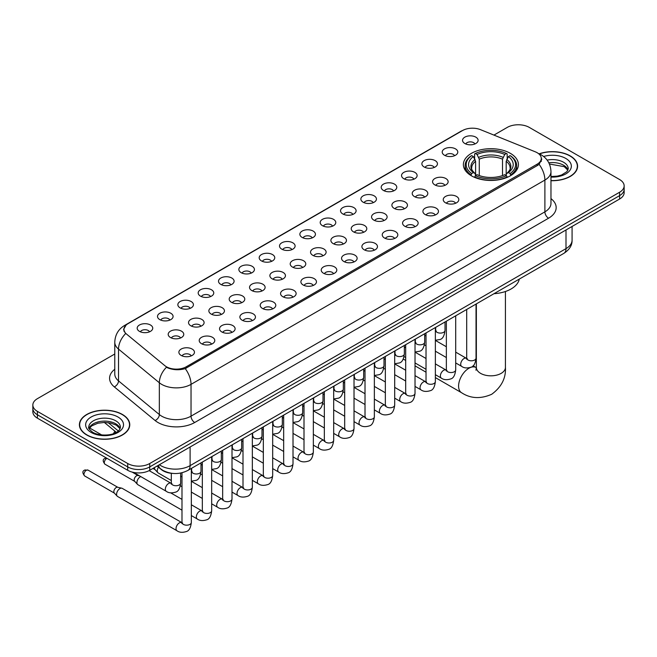 <?xml version="1.0" encoding="UTF-8"?>
<svg xmlns="http://www.w3.org/2000/svg" width="657" height="657" viewBox="0 0 657 657"><rect width="100%" height="100%" fill="white"/><g stroke="black" fill="none" stroke-linecap="round" stroke-linejoin="round"><path stroke-width="0.99" d="M510.349 153.336A27.512 15.883 0 0 0 480.366 149.895A27.512 15.883 0 0 0 463.382 164.57A27.512 15.883 0 0 0 471.439 175.805A27.512 15.883 0 0 0 501.422 179.246A27.512 15.883 0 0 0 518.406 164.57A27.512 15.883 0 0 0 510.349 153.336M444.493 155.249A7.785 4.492 180 0 1 442.949 153.976A7.785 4.492 180 0 1 445.528 148.383A7.785 4.492 180 0 1 455.506 148.884A7.785 4.492 180 0 1 457.05 153.976A7.785 4.492 180 0 1 444.493 155.249M454.562 155.709A4.673 2.694 0 0 0 453.305 154.395A4.673 2.694 0 0 0 448.698 153.713A4.673 2.694 0 0 0 445.446 155.709M424.159 166.985A7.785 4.492 180 0 1 422.615 165.712A7.785 4.492 180 0 1 425.194 160.127A7.785 4.492 180 0 1 435.172 160.628A7.785 4.492 180 0 1 436.716 165.712A7.785 4.492 180 0 1 424.159 166.985M434.22 167.453A4.673 2.694 0 0 0 432.971 166.139A4.673 2.694 0 0 0 428.364 165.457A4.673 2.694 0 0 0 425.104 167.453M403.825 178.729A7.785 4.492 180 0 1 402.281 177.456A7.785 4.492 180 0 1 404.86 171.871A7.785 4.492 180 0 1 414.838 172.372A7.785 4.492 180 0 1 416.382 177.456A7.785 4.492 180 0 1 403.825 178.729M413.885 179.197A4.673 2.694 0 0 0 412.637 177.883A4.673 2.694 0 0 0 408.03 177.193A4.673 2.694 0 0 0 404.769 179.197M383.491 190.464A7.785 4.492 180 0 1 381.939 189.2A7.785 4.492 180 0 1 384.517 183.607A7.785 4.492 180 0 1 394.496 184.108A7.785 4.492 180 0 1 396.048 189.2A7.785 4.492 180 0 1 383.491 190.464M393.551 190.932A4.673 2.694 0 0 0 392.295 189.618A4.673 2.694 0 0 0 387.696 188.937A4.673 2.694 0 0 0 384.435 190.932M363.149 202.208A7.785 4.492 180 0 1 361.605 200.935A7.785 4.492 180 0 1 364.183 195.351A7.785 4.492 180 0 1 374.162 195.852A7.785 4.492 180 0 1 375.705 200.935A7.785 4.492 180 0 1 363.149 202.208M373.217 202.676A4.673 2.694 0 0 0 371.961 201.362A4.673 2.694 0 0 0 367.362 200.681A4.673 2.694 0 0 0 364.101 202.676M342.814 213.952A7.785 4.492 180 0 1 341.27 212.679A7.785 4.492 180 0 1 343.849 207.095A7.785 4.492 180 0 1 353.827 207.596A7.785 4.492 180 0 1 355.371 212.679A7.785 4.492 180 0 1 342.814 213.952M352.883 214.42A4.673 2.694 0 0 0 351.626 213.106A4.673 2.694 0 0 0 347.019 212.416A4.673 2.694 0 0 0 343.767 214.42M322.48 225.688A7.785 4.492 180 0 1 320.936 224.423A7.785 4.492 180 0 1 323.515 218.83A7.785 4.492 180 0 1 333.493 219.331A7.785 4.492 180 0 1 335.037 224.423A7.785 4.492 180 0 1 322.48 225.688M332.541 226.156A4.673 2.694 0 0 0 331.292 224.842A4.673 2.694 0 0 0 326.685 224.16A4.673 2.694 0 0 0 323.425 226.156M302.146 237.432A7.785 4.492 180 0 1 300.602 236.159A7.785 4.492 180 0 1 303.181 230.574A7.785 4.492 180 0 1 313.159 231.075A7.785 4.492 180 0 1 314.703 236.159A7.785 4.492 180 0 1 302.146 237.432M312.206 237.9A4.673 2.694 0 0 0 310.95 236.586A4.673 2.694 0 0 0 306.351 235.904A4.673 2.694 0 0 0 303.091 237.9M281.812 249.175A7.785 4.492 180 0 1 280.26 247.903A7.785 4.492 180 0 1 282.839 242.31A7.785 4.492 180 0 1 292.817 242.811A7.785 4.492 180 0 1 294.369 247.903A7.785 4.492 180 0 1 281.812 249.175M291.872 249.635A4.673 2.694 0 0 0 290.616 248.321A4.673 2.694 0 0 0 286.017 247.64A4.673 2.694 0 0 0 282.756 249.635M261.47 260.911A7.785 4.492 180 0 1 259.926 259.638A7.785 4.492 180 0 1 262.504 254.054A7.785 4.492 180 0 1 272.483 254.555A7.785 4.492 180 0 1 274.026 259.638A7.785 4.492 180 0 1 261.47 260.911M271.538 261.379A4.673 2.694 0 0 0 270.282 260.065A4.673 2.694 0 0 0 265.683 259.384A4.673 2.694 0 0 0 262.422 261.379M241.135 272.655A7.785 4.492 180 0 1 239.591 271.382A7.785 4.492 180 0 1 242.17 265.798A7.785 4.492 180 0 1 252.148 266.299A7.785 4.492 180 0 1 253.692 271.382A7.785 4.492 180 0 1 241.135 272.655M251.204 273.123A4.673 2.694 0 0 0 249.947 271.809A4.673 2.694 0 0 0 245.34 271.119A4.673 2.694 0 0 0 242.088 273.123M220.801 284.391A7.785 4.492 180 0 1 219.257 283.126A7.785 4.492 180 0 1 221.836 277.533A7.785 4.492 180 0 1 231.814 278.034A7.785 4.492 180 0 1 233.358 283.126A7.785 4.492 180 0 1 220.801 284.391M230.862 284.859A4.673 2.694 0 0 0 229.613 283.545A4.673 2.694 0 0 0 225.006 282.863A4.673 2.694 0 0 0 221.746 284.859M200.467 296.135A7.785 4.492 180 0 1 198.923 294.862A7.785 4.492 180 0 1 201.502 289.277A7.785 4.492 180 0 1 211.48 289.778A7.785 4.492 180 0 1 213.024 294.862A7.785 4.492 180 0 1 200.467 296.135M210.527 296.603A4.673 2.694 0 0 0 209.271 295.289A4.673 2.694 0 0 0 204.672 294.607A4.673 2.694 0 0 0 201.412 296.603M180.133 307.878A7.785 4.492 180 0 1 178.581 306.605A7.785 4.492 180 0 1 181.16 301.021A7.785 4.492 180 0 1 191.138 301.522A7.785 4.492 180 0 1 192.69 306.605A7.785 4.492 180 0 1 180.133 307.878M190.193 308.347A4.673 2.694 0 0 0 188.937 307.033A4.673 2.694 0 0 0 184.338 306.343A4.673 2.694 0 0 0 181.077 308.347M159.791 319.614A7.785 4.492 180 0 1 158.247 318.349A7.785 4.492 180 0 1 160.825 312.757A7.785 4.492 180 0 1 170.804 313.258A7.785 4.492 180 0 1 172.348 318.349A7.785 4.492 180 0 1 159.791 319.614M169.859 320.082A4.673 2.694 0 0 0 168.603 318.768A4.673 2.694 0 0 0 164.004 318.087A4.673 2.694 0 0 0 160.743 320.082M139.456 331.358A7.785 4.492 180 0 1 137.913 330.085A7.785 4.492 180 0 1 140.491 324.501A7.785 4.492 180 0 1 150.469 325.001A7.785 4.492 180 0 1 152.013 330.085A7.785 4.492 180 0 1 139.456 331.358M149.525 331.826A4.673 2.694 0 0 0 148.268 330.512A4.673 2.694 0 0 0 143.661 329.83A4.673 2.694 0 0 0 140.409 331.826M464.828 143.505A7.785 4.492 180 0 1 463.284 142.232A7.785 4.492 180 0 1 465.862 136.648A7.785 4.492 180 0 1 475.84 137.149A7.785 4.492 180 0 1 477.384 142.232A7.785 4.492 180 0 1 464.828 143.505M474.896 143.973A4.673 2.694 0 0 0 473.64 142.659A4.673 2.694 0 0 0 469.041 141.978A4.673 2.694 0 0 0 465.78 143.973M434.844 184.896A7.785 4.492 180 0 1 433.3 183.623A7.785 4.492 180 0 1 435.878 178.039A7.785 4.492 180 0 1 445.857 178.54A7.785 4.492 180 0 1 447.401 183.623A7.785 4.492 180 0 1 434.844 184.896M444.904 185.364A4.673 2.694 0 0 0 443.647 184.05A4.673 2.694 0 0 0 439.048 183.36A4.673 2.694 0 0 0 435.788 185.364M414.501 196.632A7.785 4.492 180 0 1 412.957 195.367A7.785 4.492 180 0 1 415.536 189.774A7.785 4.492 180 0 1 425.514 190.275A7.785 4.492 180 0 1 427.066 195.367A7.785 4.492 180 0 1 414.501 196.632M424.57 197.1A4.673 2.694 0 0 0 423.313 195.786A4.673 2.694 0 0 0 418.714 195.104A4.673 2.694 0 0 0 415.454 197.1M394.167 208.376A7.785 4.492 180 0 1 392.623 207.103A7.785 4.492 180 0 1 395.202 201.518A7.785 4.492 180 0 1 405.18 202.019A7.785 4.492 180 0 1 406.724 207.103A7.785 4.492 180 0 1 394.167 208.376M404.236 208.844A4.673 2.694 0 0 0 402.979 207.53A4.673 2.694 0 0 0 398.38 206.848A4.673 2.694 0 0 0 395.12 208.844M373.833 220.12A7.785 4.492 180 0 1 372.289 218.847A7.785 4.492 180 0 1 374.868 213.254A7.785 4.492 180 0 1 384.846 213.763A7.785 4.492 180 0 1 386.39 218.847A7.785 4.492 180 0 1 373.833 220.12M383.893 220.58A4.673 2.694 0 0 0 382.645 219.266A4.673 2.694 0 0 0 378.038 218.584A4.673 2.694 0 0 0 374.786 220.58M353.499 231.855A7.785 4.492 180 0 1 351.955 230.582A7.785 4.492 180 0 1 354.534 224.998A7.785 4.492 180 0 1 364.512 225.499A7.785 4.492 180 0 1 366.056 230.582A7.785 4.492 180 0 1 353.499 231.855M363.559 232.323A4.673 2.694 0 0 0 362.311 231.009A4.673 2.694 0 0 0 357.704 230.328A4.673 2.694 0 0 0 354.443 232.323M333.165 243.599A7.785 4.492 180 0 1 331.621 242.326A7.785 4.492 180 0 1 334.199 236.742A7.785 4.492 180 0 1 344.178 237.243A7.785 4.492 180 0 1 345.722 242.326A7.785 4.492 180 0 1 333.165 243.599M343.225 244.067A4.673 2.694 0 0 0 341.969 242.753A4.673 2.694 0 0 0 337.37 242.063A4.673 2.694 0 0 0 334.109 244.067M312.822 255.343A7.785 4.492 180 0 1 311.278 254.07A7.785 4.492 180 0 1 313.857 248.477A7.785 4.492 180 0 1 323.835 248.978A7.785 4.492 180 0 1 325.379 254.07A7.785 4.492 180 0 1 312.822 255.343M322.891 255.803A4.673 2.694 0 0 0 321.634 254.489A4.673 2.694 0 0 0 317.035 253.807A4.673 2.694 0 0 0 313.775 255.803M292.488 267.079A7.785 4.492 180 0 1 290.944 265.806A7.785 4.492 180 0 1 293.523 260.221A7.785 4.492 180 0 1 303.501 260.722A7.785 4.492 180 0 1 305.045 265.806A7.785 4.492 180 0 1 292.488 267.079M302.557 267.547A4.673 2.694 0 0 0 301.3 266.233A4.673 2.694 0 0 0 296.693 265.551A4.673 2.694 0 0 0 293.441 267.547M272.154 278.823A7.785 4.492 180 0 1 270.61 277.55A7.785 4.492 180 0 1 273.189 271.965A7.785 4.492 180 0 1 283.167 272.466A7.785 4.492 180 0 1 284.711 277.55A7.785 4.492 180 0 1 272.154 278.823M282.214 279.291A4.673 2.694 0 0 0 280.966 277.977A4.673 2.694 0 0 0 276.359 277.287A4.673 2.694 0 0 0 273.107 279.291M251.82 290.558A7.785 4.492 180 0 1 250.276 289.294A7.785 4.492 180 0 1 252.855 283.701A7.785 4.492 180 0 1 262.833 284.202A7.785 4.492 180 0 1 264.377 289.294A7.785 4.492 180 0 1 251.82 290.558M261.88 291.026A4.673 2.694 0 0 0 260.632 289.712A4.673 2.694 0 0 0 256.025 289.031A4.673 2.694 0 0 0 252.764 291.026M231.486 302.302A7.785 4.492 180 0 1 229.934 301.029A7.785 4.492 180 0 1 232.521 295.445A7.785 4.492 180 0 1 242.499 295.946A7.785 4.492 180 0 1 244.043 301.029A7.785 4.492 180 0 1 231.486 302.302M241.546 302.77A4.673 2.694 0 0 0 240.29 301.456A4.673 2.694 0 0 0 235.691 300.775A4.673 2.694 0 0 0 232.43 302.77M211.143 314.046A7.785 4.492 180 0 1 209.599 312.773A7.785 4.492 180 0 1 212.178 307.18A7.785 4.492 180 0 1 222.156 307.69A7.785 4.492 180 0 1 223.7 312.773A7.785 4.492 180 0 1 211.143 314.046M221.212 314.506A4.673 2.694 0 0 0 219.955 313.192A4.673 2.694 0 0 0 215.356 312.51A4.673 2.694 0 0 0 212.096 314.506M190.809 325.782A7.785 4.492 180 0 1 189.265 324.509A7.785 4.492 180 0 1 191.844 318.924A7.785 4.492 180 0 1 201.822 319.425A7.785 4.492 180 0 1 203.366 324.509A7.785 4.492 180 0 1 190.809 325.782M200.878 326.25A4.673 2.694 0 0 0 199.621 324.936A4.673 2.694 0 0 0 195.014 324.254A4.673 2.694 0 0 0 191.762 326.25M170.475 337.526A7.785 4.492 180 0 1 168.931 336.253A7.785 4.492 180 0 1 171.51 330.668A7.785 4.492 180 0 1 181.488 331.169A7.785 4.492 180 0 1 183.032 336.253A7.785 4.492 180 0 1 170.475 337.526M180.535 337.994A4.673 2.694 0 0 0 179.287 336.68A4.673 2.694 0 0 0 174.68 335.99A4.673 2.694 0 0 0 171.428 337.994M445.52 202.799A7.785 4.492 180 0 1 443.976 201.535A7.785 4.492 180 0 1 446.555 195.942A7.785 4.492 180 0 1 456.533 196.443A7.785 4.492 180 0 1 458.077 201.535A7.785 4.492 180 0 1 445.52 202.799M455.588 203.268A4.673 2.694 0 0 0 454.332 201.954A4.673 2.694 0 0 0 449.733 201.272A4.673 2.694 0 0 0 446.473 203.268M425.186 214.543A7.785 4.492 180 0 1 423.642 213.27A7.785 4.492 180 0 1 426.221 207.686A7.785 4.492 180 0 1 436.199 208.187A7.785 4.492 180 0 1 437.743 213.27A7.785 4.492 180 0 1 425.186 214.543M435.254 215.011A4.673 2.694 0 0 0 433.998 213.697A4.673 2.694 0 0 0 429.391 213.016A4.673 2.694 0 0 0 426.138 215.011M404.852 226.287A7.785 4.492 180 0 1 403.308 225.014A7.785 4.492 180 0 1 405.886 219.422A7.785 4.492 180 0 1 415.865 219.923A7.785 4.492 180 0 1 417.409 225.014A7.785 4.492 180 0 1 404.852 226.287M414.912 226.747A4.673 2.694 0 0 0 413.664 225.433A4.673 2.694 0 0 0 409.056 224.751A4.673 2.694 0 0 0 405.796 226.747M384.517 238.023A7.785 4.492 180 0 1 382.974 236.75A7.785 4.492 180 0 1 385.552 231.165A7.785 4.492 180 0 1 395.53 231.666A7.785 4.492 180 0 1 397.074 236.75A7.785 4.492 180 0 1 384.517 238.023M394.578 238.491A4.673 2.694 0 0 0 393.321 237.177A4.673 2.694 0 0 0 388.722 236.495A4.673 2.694 0 0 0 385.462 238.491M364.183 249.767A7.785 4.492 180 0 1 362.631 248.494A7.785 4.492 180 0 1 365.21 242.909A7.785 4.492 180 0 1 375.188 243.41A7.785 4.492 180 0 1 376.74 248.494A7.785 4.492 180 0 1 364.183 249.767M374.244 250.235A4.673 2.694 0 0 0 372.987 248.921A4.673 2.694 0 0 0 368.388 248.231A4.673 2.694 0 0 0 365.128 250.235M343.841 261.502A7.785 4.492 180 0 1 342.297 260.238A7.785 4.492 180 0 1 344.876 254.645A7.785 4.492 180 0 1 354.854 255.146A7.785 4.492 180 0 1 356.398 260.238A7.785 4.492 180 0 1 343.841 261.502M353.909 261.971A4.673 2.694 0 0 0 352.653 260.657A4.673 2.694 0 0 0 348.054 259.975A4.673 2.694 0 0 0 344.794 261.971M323.507 273.246A7.785 4.492 180 0 1 321.963 271.973A7.785 4.492 180 0 1 324.542 266.389A7.785 4.492 180 0 1 334.52 266.89A7.785 4.492 180 0 1 336.064 271.973A7.785 4.492 180 0 1 323.507 273.246M333.575 273.714A4.673 2.694 0 0 0 332.319 272.4A4.673 2.694 0 0 0 327.712 271.719A4.673 2.694 0 0 0 324.459 273.714M303.173 284.99A7.785 4.492 180 0 1 301.629 283.717A7.785 4.492 180 0 1 304.207 278.133A7.785 4.492 180 0 1 314.186 278.634A7.785 4.492 180 0 1 315.73 283.717A7.785 4.492 180 0 1 303.173 284.99M313.233 285.458A4.673 2.694 0 0 0 311.985 284.144A4.673 2.694 0 0 0 307.377 283.454A4.673 2.694 0 0 0 304.117 285.458M282.839 296.726A7.785 4.492 180 0 1 281.295 295.461A7.785 4.492 180 0 1 283.873 289.868A7.785 4.492 180 0 1 293.851 290.369A7.785 4.492 180 0 1 295.395 295.461A7.785 4.492 180 0 1 282.839 296.726M292.899 297.194A4.673 2.694 0 0 0 291.642 295.88A4.673 2.694 0 0 0 287.043 295.198A4.673 2.694 0 0 0 283.783 297.194M262.504 308.47A7.785 4.492 180 0 1 260.952 307.197A7.785 4.492 180 0 1 263.531 301.612A7.785 4.492 180 0 1 273.509 302.113A7.785 4.492 180 0 1 275.061 307.197A7.785 4.492 180 0 1 262.504 308.47M272.565 308.938A4.673 2.694 0 0 0 271.308 307.624A4.673 2.694 0 0 0 266.709 306.942A4.673 2.694 0 0 0 263.449 308.938M242.162 320.214A7.785 4.492 180 0 1 240.618 318.941A7.785 4.492 180 0 1 243.197 313.348A7.785 4.492 180 0 1 253.175 313.849A7.785 4.492 180 0 1 254.719 318.941A7.785 4.492 180 0 1 242.162 320.214M252.231 320.673A4.673 2.694 0 0 0 250.974 319.359A4.673 2.694 0 0 0 246.375 318.678A4.673 2.694 0 0 0 243.115 320.673M221.828 331.949A7.785 4.492 180 0 1 220.284 330.676A7.785 4.492 180 0 1 222.863 325.092A7.785 4.492 180 0 1 232.841 325.593A7.785 4.492 180 0 1 234.385 330.676A7.785 4.492 180 0 1 221.828 331.949M231.896 332.417A4.673 2.694 0 0 0 230.64 331.103A4.673 2.694 0 0 0 226.033 330.422A4.673 2.694 0 0 0 222.78 332.417M201.494 343.693A7.785 4.492 180 0 1 199.95 342.42A7.785 4.492 180 0 1 202.528 336.836A7.785 4.492 180 0 1 212.507 337.337A7.785 4.492 180 0 1 214.051 342.42A7.785 4.492 180 0 1 201.494 343.693M211.554 344.161A4.673 2.694 0 0 0 210.306 342.847A4.673 2.694 0 0 0 205.698 342.157A4.673 2.694 0 0 0 202.438 344.161M181.16 355.429A7.785 4.492 180 0 1 179.616 354.164A7.785 4.492 180 0 1 182.194 348.571A7.785 4.492 180 0 1 192.173 349.072A7.785 4.492 180 0 1 193.716 354.164A7.785 4.492 180 0 1 181.16 355.429M191.22 355.897A4.673 2.694 0 0 0 189.963 354.583A4.673 2.694 0 0 0 185.364 353.901A4.673 2.694 0 0 0 182.104 355.897M535.307 151.816A14.019 8.089 180 0 1 537.18 152.728A14.019 8.089 180 0 1 541.286 158.444A14.019 8.089 180 0 1 537.18 164.168L186.26 366.77A14.019 8.089 180 0 1 164.866 365.686L126.473 334.027A14.019 8.089 180 0 1 123.935 329.387A14.019 8.089 180 0 1 128.041 323.663L462.52 130.554A14.019 8.089 180 0 1 480.472 129.651L535.307 151.816M173.062 473.434A15.571 8.993 180 0 1 161.392 469.624L157.072 466.059M550.968 180.691A25.18 14.536 0 0 0 577.593 166.18A25.18 14.536 0 0 0 570.219 155.906A25.18 14.536 0 0 0 539.2 153.812M122.391 414.452A25.18 14.536 0 0 0 94.953 411.307A25.18 14.536 0 0 0 79.407 424.734A25.18 14.536 0 0 0 86.781 435.016A25.18 14.536 0 0 0 114.219 438.162A25.18 14.536 0 0 0 129.766 424.734A25.18 14.536 0 0 0 122.391 414.452M541.836 159.035L539.093 164.316L537.73 165.309L185.233 368.61C179.369 370.293 173.612 370.08 167.946 367.977L166.435 367.247A18.166 12.155 129.5 0 0 159.339 382.76L118.523 349.105A20.761 11.99 180 0 1 114.77 342.231L114.77 374.022A20.761 11.99 0 0 0 118.523 380.896L159.339 414.551A20.761 11.99 0 0 0 161.663 416.152A20.761 11.99 0 0 0 191.031 416.152L544.891 211.85A20.761 11.99 0 0 0 550.968 203.374L550.968 171.584A20.761 11.99 180 0 1 544.891 180.059A18.166 10.487 -120 0 0 539.093 164.316M114.77 354.008L37.408 398.668A15.571 8.993 0 0 0 32.85 405.024L32.85 411.808A15.571 8.993 0 0 0 37.408 418.164L127.713 470.297L127.713 466.905A15.571 8.993 0 0 0 149.739 466.905L619.592 195.638A15.571 8.993 0 0 0 624.15 189.282A15.571 8.993 0 0 1 619.592 195.638L149.739 466.905A15.571 8.993 0 0 1 127.713 466.905L37.408 414.772L127.713 466.905L127.713 463.514A15.571 8.993 0 0 0 149.739 463.514L619.592 192.246A15.571 8.993 0 0 0 624.15 185.89A15.571 8.993 0 0 0 619.592 179.533L529.287 127.401A15.571 8.993 0 0 0 507.261 127.401L493.941 135.096M32.85 408.416A15.571 8.993 0 0 0 37.408 414.772A15.571 8.993 0 0 1 32.85 408.416M550.968 198.619A25.96 14.988 180 0 1 548.562 218.214L194.702 422.508A25.96 14.988 180 0 1 157.992 422.508A25.96 14.988 180 0 1 155.085 420.505L114.269 386.85A5.19 3.474 -50.5 0 0 118.523 380.896L118.523 349.105A18.166 12.155 129.5 0 1 125.569 333.641L123.573 329.387L126.136 325.018M32.85 405.024A15.571 8.993 0 0 0 37.408 411.381L127.713 463.514M127.713 470.297A15.571 8.993 0 0 0 149.739 470.297L619.592 199.03A15.571 8.993 0 0 0 624.15 192.673L624.15 185.89M550.968 180.544A24.917 14.388 0 0 0 577.331 166.18A24.917 14.388 0 0 0 570.038 156.013A24.917 14.388 0 0 0 539.422 153.91M86.962 434.909A24.917 14.388 0 0 0 114.121 438.022A24.917 14.388 0 0 0 129.503 424.734A24.917 14.388 0 0 0 122.202 414.559A24.917 14.388 0 0 0 95.051 411.446A24.917 14.388 0 0 0 79.669 424.734A24.917 14.388 0 0 0 86.962 434.909M470.946 175.509L471.685 173.547A24.711 14.265 0 0 1 471.685 155.602L473.377 156.58A22.322 12.885 0 0 0 473.377 172.561L475.06 173.514L475.602 175.518M475.602 174.705L475.602 161.285L473.377 156.58M474.617 158.707L474.617 153.902L475.356 153.475A24.711 14.265 0 0 1 506.432 153.475L504.732 154.461A22.322 12.885 0 0 0 477.048 154.461L479.273 159.166L479.273 175.575M502.515 175.575L502.515 159.166L504.732 154.461M493.99 293.704A28.555 16.482 0 0 0 519.276 279.11M474.617 176.938A25.746 14.865 0 0 0 507.171 176.938L506.432 175.665A24.711 14.265 0 0 1 475.356 175.665L474.617 177.374M507.171 177.374L507.171 176.938M471.685 155.602L470.946 156.021A25.746 14.865 0 0 0 465.148 165.416A25.746 14.865 0 0 0 470.946 174.819M506.432 153.475L507.171 153.902L507.171 158.707M475.356 175.665L477.048 174.68A22.322 12.885 0 0 0 504.732 174.68L506.432 175.665M473.377 172.561L471.685 173.547M477.048 154.461L475.356 153.475M475.06 159.47A19.965 11.53 0 0 0 475.06 173.514L475.151 173.579C472.317 170.836 471.159 168.972 471.685 167.995A19.209 11.087 0 0 1 475.602 161.285M510.842 174.819A25.746 14.865 0 0 0 516.64 165.416A25.746 14.865 0 0 0 510.842 156.021L510.103 155.602A24.711 14.265 0 0 1 510.103 173.547L510.842 175.509M510.103 173.547L508.403 172.561A22.322 12.885 0 0 0 508.403 156.58L510.103 155.602M508.403 156.58L506.186 161.285L506.186 174.705L506.728 173.514L508.403 172.561M506.186 161.285A19.209 11.087 0 0 1 510.103 167.995C510.62 168.98 509.471 170.845 506.637 173.579L506.728 173.514A19.965 11.53 0 0 0 506.728 159.47M506.186 175.518L506.186 174.705M171.313 480.522L158.23 472.966A4.673 2.694 -60 0 1 157.852 472.67A4.673 2.694 -60 0 1 157.261 470.831A4.673 2.694 -60 0 1 158.46 467.201M155.208 469.722A3.375 1.946 -60 0 1 154.937 469.509A3.375 1.946 -60 0 1 154.51 468.178A3.375 1.946 -60 0 1 154.576 467.505M181.989 510.169L137.896 484.71A4.673 2.694 -60 0 1 137.518 484.406A4.673 2.694 -60 0 1 136.927 482.567A4.673 2.694 -60 0 1 140.228 476.851A4.673 2.694 -60 0 1 140.779 476.588M134.874 481.466A3.375 1.946 -60 0 1 134.603 481.244A3.375 1.946 -60 0 1 134.176 479.922A3.375 1.946 -60 0 1 136.557 475.791A3.375 1.946 -60 0 1 137.921 475.496L139.514 475.857M191.335 468.441L191.335 522.479C190.694 527.899 189.011 530.93 186.292 531.57C182.432 532.761 179.336 532.49 176.988 530.757L117.554 496.454A4.673 2.694 -60 0 1 117.184 496.15A4.673 2.694 -60 0 1 116.593 494.31A4.673 2.694 -60 0 1 119.894 488.586A4.673 2.694 -60 0 1 121.775 488.184A4.673 2.694 -60 0 1 122.227 488.356L182.605 523.046M114.532 493.21A3.375 1.946 -60 0 1 114.261 492.988A3.375 1.946 -60 0 1 113.833 491.666A3.375 1.946 -60 0 1 116.223 487.527A3.375 1.946 -60 0 1 117.587 487.239L121.775 488.184M186.26 366.77L186.26 368.199M537.18 164.168L537.18 165.621M194.702 422.508A5.19 2.998 60 0 1 191.031 416.152L191.031 384.361A20.761 11.99 180 0 1 161.663 384.361A20.761 11.99 180 0 1 159.339 382.76L159.339 414.551A5.19 3.474 -50.5 0 1 155.085 420.505M538.502 153.516A18.166 8.508 112 0 0 538.255 153.426L541.13 154.789C547.338 158.518 550.623 164.119 550.968 171.584M185.233 368.61A18.166 10.487 60 0 1 191.031 384.361L544.891 180.059L544.891 211.85A5.19 2.998 60 0 0 548.562 218.214M126.497 324.722A18.166 10.487 -120 0 0 124.608 325.437C118.4 329.165 115.115 334.766 114.77 342.231M124.608 325.437L460.992 131.228A18.166 10.487 60 0 1 462.372 130.644M114.269 386.85A25.96 14.988 180 0 1 114.77 369.267M149.739 463.514L149.739 470.297M619.592 192.246L619.592 199.03M37.408 411.381L37.408 418.164M159.355 464.745A20.761 11.99 0 0 0 160.751 465.632A20.761 11.99 0 0 0 190.111 465.632L565.997 248.625A20.761 11.99 0 0 0 572.075 240.142C572.231 245.299 569.488 249.709 563.846 253.372L187.959 470.387A10.381 5.995 60 0 0 190.111 465.632L190.111 446.99M565.997 229.975L565.997 248.625A10.381 5.995 60 0 1 563.846 253.372M158.509 465.23A10.381 6.948 129.5 0 0 160.324 468.605L157.171 466.01M108.233 422.648L118.317 430.976M567.976 170.032A15.825 9.132 0 0 0 563.599 165.236A15.825 9.132 0 0 0 548.825 162.796M550.968 176.511L557.251 176.142L561.546 175.008L566.942 171.641L568.239 168.726A15.825 9.132 0 0 0 563.599 162.263A15.825 9.132 0 0 0 547.141 160.111M550.968 177.086A18.938 10.931 0 0 0 569.619 170.746A18.938 10.931 0 0 0 565.808 158.452A18.938 10.931 0 0 0 543.626 156.497M120.141 428.586A15.825 9.132 0 0 0 115.772 423.781A15.825 9.132 0 0 0 99.889 421.523A15.825 9.132 0 0 0 89.024 428.586M115.772 420.817A15.825 9.132 0 0 0 98.534 418.838A15.825 9.132 0 0 0 88.761 427.28C87.931 427.764 89.262 429.44 92.752 432.314C100.882 437.069 118.974 435.739 120.412 427.28A15.825 9.132 0 0 0 115.772 420.817M91.192 432.462A18.938 10.931 0 0 0 117.973 432.462A18.938 10.931 0 0 0 117.973 417.006A18.938 10.931 0 0 0 91.192 417.006A18.938 10.931 0 0 0 91.192 432.462M505.43 291.503L505.43 367.427A14.536 8.393 180 0 1 501.168 373.365A14.536 8.393 180 0 1 480.612 373.365A14.536 8.393 180 0 1 476.358 367.427L475.964 370.22M505.43 367.427C506.054 378.103 501.48 387.055 491.707 394.274C480.571 399.127 470.535 398.618 461.6 392.738A14.536 8.393 -60 0 1 459.374 381.085A14.536 8.393 -60 0 1 468.868 368.281A14.536 8.393 -60 0 1 476.136 367.559L476.358 367.682M502.515 159.166A19.209 11.087 0 0 0 479.273 159.166M503.057 157.352A19.965 11.53 0 0 0 478.731 157.352M476.038 304.068L476.038 358.106A4.673 2.694 180 0 1 474.453 360.126A4.673 2.694 180 0 1 468.063 360.011A4.673 2.694 180 0 1 466.692 358.106L466.544 359.116L466.963 358.771M476.038 358.106C475.397 363.535 473.713 366.565 470.995 367.197C467.135 368.388 464.031 368.125 461.69 366.392A4.673 2.694 -60 0 1 460.968 362.648A4.673 2.694 -60 0 1 464.023 358.533A4.673 2.694 -60 0 1 464.228 358.418A4.673 2.694 -60 0 1 466.363 358.295L467.308 358.673M455.703 315.812L455.703 369.85A4.673 2.694 180 0 1 454.118 371.87A4.673 2.694 180 0 1 447.729 371.755A4.673 2.694 180 0 1 446.358 369.85L446.21 370.852L446.629 370.507M455.703 369.85C455.063 375.27 453.379 378.301 450.661 378.941C446.801 380.132 443.697 379.861 441.348 378.128A4.673 2.694 -60 0 1 440.633 374.383A4.673 2.694 -60 0 1 443.689 370.269A4.673 2.694 -60 0 1 443.894 370.162A4.673 2.694 -60 0 1 446.021 370.039L446.974 370.417M435.361 327.556L435.361 381.586A4.673 2.694 180 0 1 433.784 383.614A4.673 2.694 180 0 1 427.387 383.491A4.673 2.694 180 0 1 426.023 381.586L425.867 382.596L426.286 382.251M435.361 381.586C434.729 387.014 433.045 390.044 430.327 390.677C426.467 391.876 423.363 391.605 421.014 389.872A4.673 2.694 -60 0 1 420.299 386.127A4.673 2.694 -60 0 1 423.354 382.013A4.673 2.694 -60 0 1 423.56 381.898A4.673 2.694 -60 0 1 425.687 381.783L426.639 382.152M415.027 339.291L415.027 393.329A4.673 2.694 180 0 1 413.45 395.35A4.673 2.694 180 0 1 407.053 395.235A4.673 2.694 180 0 1 405.681 393.329L405.533 394.34L405.952 393.995M415.027 393.329C414.386 398.75 412.711 401.78 409.993 402.421C406.133 403.612 403.028 403.341 400.68 401.616A4.673 2.694 -60 0 1 399.965 397.871A4.673 2.694 -60 0 1 403.012 393.748A4.673 2.694 -60 0 1 403.226 393.642A4.673 2.694 -60 0 1 405.353 393.518L406.297 393.896M394.693 351.035L394.693 405.065A4.673 2.694 180 0 1 393.108 407.094A4.673 2.694 180 0 1 386.718 406.979A4.673 2.694 180 0 1 385.347 405.065L385.199 406.075L385.618 405.73M394.693 405.065C394.052 410.494 392.377 413.524 389.65 414.156C385.79 415.355 382.694 415.084 380.346 413.352A4.673 2.694 -60 0 1 379.631 409.607A4.673 2.694 -60 0 1 382.678 405.492A4.673 2.694 -60 0 1 382.891 405.377A4.673 2.694 -60 0 1 385.018 405.262L385.963 405.632M374.359 362.779L374.359 416.809A4.673 2.694 180 0 1 372.774 418.829A4.673 2.694 180 0 1 366.384 418.714A4.673 2.694 180 0 1 365.013 416.809L364.865 417.819L365.284 417.474M374.359 416.809C373.718 422.237 372.034 425.268 369.316 425.9C365.456 427.091 362.352 426.828 360.011 425.095A4.673 2.694 -60 0 1 359.289 421.351A4.673 2.694 -60 0 1 362.344 417.236A4.673 2.694 -60 0 1 362.549 417.121A4.673 2.694 -60 0 1 364.676 416.998L365.629 417.376M354.024 374.515L354.024 428.553A4.673 2.694 180 0 1 352.439 430.573A4.673 2.694 180 0 1 346.05 430.458A4.673 2.694 180 0 1 344.679 428.553L344.531 429.563L344.941 429.21M354.024 428.553C353.384 433.973 351.7 437.004 348.982 437.644C345.122 438.835 342.018 438.564 339.669 436.831A4.673 2.694 -60 0 1 338.955 433.094A4.673 2.694 -60 0 1 342.01 428.972A4.673 2.694 -60 0 1 342.215 428.865A4.673 2.694 -60 0 1 344.342 428.742L345.295 429.12M333.682 386.259L333.682 440.289A4.673 2.694 180 0 1 332.105 442.317A4.673 2.694 180 0 1 325.708 442.202A4.673 2.694 180 0 1 324.344 440.289L324.188 441.299L324.607 440.954M333.682 440.289C333.042 445.717 331.366 448.747 328.648 449.38C324.788 450.579 321.684 450.308 319.335 448.575A4.673 2.694 -60 0 1 318.62 444.83A4.673 2.694 -60 0 1 321.675 440.716A4.673 2.694 -60 0 1 321.881 440.601A4.673 2.694 -60 0 1 324.008 440.486L324.96 440.855M313.348 397.994L313.348 452.032A4.673 2.694 180 0 1 311.771 454.053A4.673 2.694 180 0 1 305.374 453.938A4.673 2.694 180 0 1 304.002 452.032L303.854 453.043L304.273 452.698M313.348 452.032C312.707 457.461 311.032 460.491 308.314 461.124C304.454 462.314 301.349 462.052 299.001 460.319A4.673 2.694 -60 0 1 298.286 456.574A4.673 2.694 -60 0 1 301.333 452.459A4.673 2.694 -60 0 1 301.547 452.344A4.673 2.694 -60 0 1 303.674 452.221L304.618 452.599M293.014 409.738L293.014 463.776A4.673 2.694 180 0 1 291.429 465.797A4.673 2.694 180 0 1 285.039 465.682A4.673 2.694 180 0 1 283.668 463.776L283.52 464.778L283.939 464.433M293.014 463.776C292.373 469.197 290.69 472.227 287.971 472.868C284.111 474.058 281.015 473.787 278.667 472.054A4.673 2.694 -60 0 1 277.952 468.31A4.673 2.694 -60 0 1 280.999 464.195A4.673 2.694 -60 0 1 281.204 464.08A4.673 2.694 -60 0 1 283.339 463.965L284.284 464.343M272.68 421.482L272.68 475.512A4.673 2.694 180 0 1 271.095 477.54A4.673 2.694 180 0 1 264.705 477.417A4.673 2.694 180 0 1 263.334 475.512L263.186 476.522L263.605 476.177M272.68 475.512C272.039 480.94 270.356 483.971 267.637 484.603C263.777 485.802 260.673 485.531 258.332 483.798A4.673 2.694 -60 0 1 257.61 480.053A4.673 2.694 -60 0 1 260.665 475.939A4.673 2.694 -60 0 1 260.87 475.824A4.673 2.694 -60 0 1 262.997 475.709L263.95 476.079M252.345 433.218L252.345 487.256A4.673 2.694 180 0 1 250.76 489.276A4.673 2.694 180 0 1 244.363 489.161A4.673 2.694 180 0 1 243 487.256L242.852 488.266L243.262 487.921M252.345 487.256C251.705 492.676 250.021 495.707 247.303 496.347C243.443 497.538 240.339 497.267 237.99 495.542A4.673 2.694 -60 0 1 237.276 491.797A4.673 2.694 -60 0 1 240.331 487.675A4.673 2.694 -60 0 1 240.536 487.568A4.673 2.694 -60 0 1 242.663 487.445L243.616 487.823M232.003 444.961L232.003 498.992A4.673 2.694 180 0 1 230.426 501.02A4.673 2.694 180 0 1 224.029 500.905A4.673 2.694 180 0 1 222.666 498.992L222.509 500.002L222.928 499.657M232.003 498.992C231.363 504.42 229.687 507.45 226.969 508.083C223.109 509.282 220.005 509.011 217.656 507.278A4.673 2.694 -60 0 1 216.941 503.533A4.673 2.694 -60 0 1 219.996 499.419A4.673 2.694 -60 0 1 220.202 499.304A4.673 2.694 -60 0 1 222.329 499.189L223.281 499.558M106.303 457.937L104.989 458.372A3.375 1.946 60 0 1 106.68 458.537A3.375 1.946 -60 0 1 107.034 458.364M211.669 456.705L211.669 510.735A4.673 2.694 180 0 1 210.092 512.756A4.673 2.694 180 0 1 203.695 512.641A4.673 2.694 180 0 1 202.323 510.735L202.175 511.746L202.594 511.401M211.669 510.735C211.028 516.164 209.353 519.194 206.626 519.827C202.775 521.017 199.671 520.755 197.322 519.022A4.673 2.694 -60 0 1 196.607 515.277A4.673 2.694 -60 0 1 199.654 511.162A4.673 2.694 -60 0 1 199.868 511.047A4.673 2.694 -60 0 1 201.995 510.924L202.939 511.302M134.718 481.376L104.989 464.212A3.375 1.946 -60 0 1 104.471 461.51A3.375 1.946 -60 0 1 106.68 458.537M86.346 470.281A3.375 1.946 -60 0 1 88.03 470.108L84.654 470.108A3.375 1.946 60 0 1 86.346 470.281A3.375 1.946 -60 0 0 84.137 473.254A3.375 1.946 -60 0 0 84.654 475.955L114.384 493.12M191.335 522.479A4.673 2.694 180 0 1 189.75 524.5A4.673 2.694 180 0 1 183.36 524.385A4.673 2.694 180 0 1 181.989 522.479L181.841 523.489L182.26 523.136M176.988 530.757A4.673 2.694 -60 0 1 176.273 527.021A4.673 2.694 -60 0 1 179.32 522.898A4.673 2.694 -60 0 1 179.525 522.791A4.673 2.694 -60 0 1 181.66 522.668M445.019 321.979L445.019 330.405A4.673 2.694 180 0 1 443.434 332.426A4.673 2.694 180 0 1 437.045 332.311A4.673 2.694 180 0 1 435.673 330.405L435.673 327.375M424.685 333.723L424.685 342.149A4.673 2.694 180 0 1 423.1 344.169A4.673 2.694 180 0 1 416.71 344.054A4.673 2.694 180 0 1 415.339 342.149L415.339 339.119M404.351 345.459L404.351 353.885A4.673 2.694 180 0 1 402.766 355.913A4.673 2.694 180 0 1 396.368 355.798A4.673 2.694 180 0 1 395.005 353.885L395.005 350.854M384.008 357.203L384.008 365.629A4.673 2.694 180 0 1 382.431 367.649A4.673 2.694 180 0 1 376.034 367.534A4.673 2.694 180 0 1 374.671 365.629L374.671 362.598M363.674 368.938L363.674 377.373A4.673 2.694 180 0 1 362.097 379.393A4.673 2.694 180 0 1 355.7 379.278A4.673 2.694 180 0 1 354.328 377.373L354.328 374.334M343.34 380.682L343.34 389.108A4.673 2.694 180 0 1 341.755 391.137A4.673 2.694 180 0 1 335.366 391.014A4.673 2.694 180 0 1 333.994 389.108L333.994 386.078M323.006 392.426L323.006 400.852A4.673 2.694 180 0 1 321.421 402.872A4.673 2.694 180 0 1 315.032 402.757A4.673 2.694 180 0 1 313.66 400.852L313.66 397.822M302.672 404.162L302.672 412.588A4.673 2.694 180 0 1 301.087 414.616A4.673 2.694 180 0 1 294.689 414.501A4.673 2.694 180 0 1 293.326 412.588L293.326 409.557M282.329 415.906L282.329 424.332A4.673 2.694 180 0 1 280.753 426.352A4.673 2.694 180 0 1 274.355 426.237A4.673 2.694 180 0 1 272.992 424.332L272.992 421.301M261.995 427.65L261.995 436.076A4.673 2.694 180 0 1 260.418 438.096A4.673 2.694 180 0 1 254.021 437.981A4.673 2.694 180 0 1 252.649 436.076L252.649 433.045M241.661 439.385L241.661 447.811A4.673 2.694 180 0 1 240.076 449.84A4.673 2.694 180 0 1 233.687 449.725A4.673 2.694 180 0 1 232.315 447.811L232.315 444.781M221.327 451.129L221.327 459.555A4.673 2.694 180 0 1 219.742 461.575A4.673 2.694 180 0 1 213.353 461.46A4.673 2.694 180 0 1 211.981 459.555L211.981 456.525M200.993 462.865L200.993 471.299A4.673 2.694 180 0 1 199.408 473.319A4.673 2.694 180 0 1 193.01 473.204A4.673 2.694 180 0 1 191.647 471.299L191.647 468.26M115.123 432.979A3.375 1.946 -60 0 1 115.862 431.953M180.65 473.048L180.65 483.035A4.673 2.694 180 0 1 179.074 485.063A4.673 2.694 180 0 1 172.676 484.94A4.673 2.694 180 0 1 171.313 483.035L171.313 473.311M133.576 472.424L166.303 491.321A4.673 2.694 -60 0 1 165.589 487.576A4.673 2.694 -60 0 1 168.644 483.462A4.673 2.694 -60 0 1 168.849 483.347A4.673 2.694 -60 0 1 170.976 483.232L149.139 470.626M123.935 329.387L123.935 331.194M541.286 158.444L541.286 161.425M460.992 131.228L464.327 129.675M187.959 470.387C179.607 474.584 171.255 474.584 162.895 470.387L160.324 468.605M572.075 240.142L572.075 226.46M116.346 432.347L104.315 422.426M567.894 170.212L564.248 166.656L549.408 164.028M577.331 168.266L577.331 166.18M120.067 428.758L116.42 425.21L110.852 423.108L104.57 422.426L97.877 423.215L91.627 425.933L89.106 428.758M129.503 426.812L129.503 424.734M79.669 426.812L79.669 424.734M461.6 392.738L435.361 377.586M426.023 372.19L415.027 365.85M405.681 360.455L403.234 359.034M465.148 170.171L465.148 165.416M516.64 170.171L516.64 165.416M476.136 367.559L473.056 365.785M476.358 303.887L476.358 367.427M461.69 366.392L455.703 362.935M446.358 357.539L435.361 351.191M426.023 345.796L424.406 344.868M466.692 309.463L466.692 358.106M466.363 358.295L455.703 352.144M446.358 346.748L435.361 340.4M441.348 378.128L435.361 374.679M426.023 369.283L415.027 362.935M405.681 357.539L404.071 356.603M446.358 321.207L446.358 369.85M446.021 370.039L435.361 363.888M426.023 358.492L415.027 352.144M421.014 389.872L415.027 386.415M405.681 381.019L394.693 374.679M385.347 369.283L383.729 368.347M426.023 332.951L426.023 381.586M425.687 381.783L415.027 375.623M405.681 370.228L394.693 363.888M400.68 401.616L394.693 398.158M385.347 392.763L374.359 386.415M365.013 381.019L363.395 380.091M405.681 344.687L405.681 393.329M405.353 393.518L394.693 387.367M385.347 381.972L374.359 375.623M380.346 413.352L374.359 409.894M365.013 404.498L354.024 398.158M344.679 392.763L343.061 391.827M385.347 356.431L385.347 405.065M385.018 405.262L374.359 399.111M365.013 393.715L354.024 387.367M360.011 425.095L354.024 421.638M344.679 416.242L333.682 409.894M324.344 404.498L322.727 403.57M365.013 368.166L365.013 416.809M364.676 416.998L354.024 410.847M344.679 405.451L333.682 399.111M339.669 436.831L333.682 433.382M324.344 427.986L313.348 421.638M304.002 416.242L302.392 415.306M344.679 379.91L344.679 428.553M344.342 428.742L333.682 422.591M324.344 417.195L313.348 410.847M319.335 448.575L313.348 445.118M304.002 439.722L293.014 433.382M283.668 427.986L282.05 427.05M324.344 391.654L324.344 440.289M324.008 440.486L313.348 434.326M304.002 428.939L293.014 422.591M299.001 460.319L293.014 456.861M283.668 451.466L272.68 445.118M263.334 439.722L261.716 438.794M304.002 403.39L304.002 452.032M303.674 452.221L293.014 446.07M283.668 440.675L272.68 434.326M278.667 472.054L272.68 468.605M263.334 463.21L252.345 456.861M243 451.466L241.382 450.53M283.668 415.134L283.668 463.776M283.339 463.965L272.68 457.814M263.334 452.418L252.345 446.07M258.332 483.798L252.345 480.341M243 474.945L232.003 468.605M222.666 463.21L221.048 462.273M263.334 426.878L263.334 475.512M262.997 475.709L252.345 469.55M243 464.154L232.003 457.814M237.99 495.542L232.003 492.085M222.666 486.689L211.669 480.341M202.323 474.945L200.714 474.017M243 438.613L243 487.256M242.663 487.445L232.003 481.294M222.666 475.898L211.669 469.55M217.656 507.278L211.669 503.82M202.323 498.425L191.335 492.085M181.989 486.689L180.371 485.753M152.966 468.433L155.052 469.64M222.666 450.357L222.666 498.992M222.329 499.189L211.669 493.037M202.323 487.642L191.335 481.294M154.937 469.509L157.852 472.67M197.322 519.022L191.335 515.564M202.323 462.093L202.323 510.735M201.995 510.924L191.335 504.773M181.989 499.377L170.713 492.873M134.603 481.244L137.518 484.406M132.114 472.079L138.093 475.537M104.989 464.212C102.623 461.271 102.623 459.325 104.989 458.372M181.989 472.753L181.989 522.479M114.261 492.988L117.184 496.15M88.03 470.108L117.759 487.272M84.654 475.955C82.281 473.015 82.281 471.069 84.654 470.108M436.289 330.972L435.345 330.602M435.361 340.269L439.976 339.497C442.695 338.864 444.378 335.834 445.019 330.405M426.023 336.006L424.685 335.234M435.944 331.071L435.525 331.415L435.673 330.405M415.955 342.716L415.002 342.338M415.027 352.012L419.642 351.24C422.361 350.6 424.044 347.569 424.685 342.149M405.681 347.75L404.351 346.978M415.61 342.814L415.191 343.159L415.339 342.149M395.621 354.452L394.668 354.082M394.693 363.756L399.308 362.976C402.027 362.344 403.71 359.313 404.351 353.885M385.347 359.486L384.008 358.714M395.268 354.55L394.857 354.895L395.005 353.885M375.287 366.195L374.334 365.818M374.359 375.492L378.974 374.72C381.692 374.088 383.368 371.057 384.008 365.629M365.013 371.23L363.674 370.458M374.933 366.294L374.515 366.639L374.671 365.629M354.944 377.939L354 377.561M354.024 387.236L358.632 386.464C361.358 385.823 363.034 382.793 363.674 377.373M344.679 382.974L343.34 382.202M354.599 378.03L354.18 378.375L354.328 377.373M334.61 389.675L333.666 389.305M333.682 398.98L338.298 398.199C341.016 397.567 342.699 394.537 343.34 389.108M324.344 394.709L323.006 393.937M334.265 389.773L333.846 390.118L333.994 389.108M314.276 401.419L313.323 401.041M313.348 410.715L317.963 409.943C320.682 409.303 322.365 406.272 323.006 400.852M304.002 406.453L302.672 405.681M313.931 401.517L313.512 401.862L313.66 400.852M293.942 413.163L292.989 412.785M293.014 422.459L297.629 421.679C300.348 421.047 302.031 418.016 302.672 412.588M283.668 418.189L282.329 417.417M293.589 413.253L293.178 413.598L293.326 412.588M273.608 424.898L272.655 424.529M272.68 434.195L277.295 433.423C280.013 432.791 281.689 429.76 282.329 424.332M263.334 429.933L261.995 429.161M273.255 424.997L272.836 425.342L272.992 424.332M253.265 436.642L252.321 436.264M252.345 445.939L256.953 445.167C259.679 444.526 261.355 441.496 261.995 436.076M243 441.676L241.661 440.904M252.92 436.741L252.502 437.086L252.649 436.076M232.931 448.378L231.987 448.008M232.003 457.683L236.619 456.902C239.337 456.27 241.02 453.24 241.661 447.811M222.666 453.412L221.327 452.64M232.586 448.476L232.167 448.821L232.315 447.811M212.597 460.122L211.644 459.744M211.669 469.418L216.284 468.646C219.003 468.014 220.686 464.984 221.327 459.555M202.323 465.156L200.993 464.384M212.252 460.22L211.833 460.565L211.981 459.555M192.263 471.866L191.31 471.488M191.335 481.162L195.95 480.39C198.669 479.75 200.352 476.719 200.993 471.299M181.989 476.9L180.65 476.128M191.91 471.956L191.499 472.301L191.647 471.299M113.48 433.653L114.885 431.148M171.92 483.601L170.976 483.232M166.303 491.321C168.603 493.046 171.707 493.317 175.616 492.126C178.334 491.493 180.01 488.463 180.65 483.035M171.576 483.7L171.157 484.045L171.313 483.035M89.574 427.937L101.728 434.959"/></g></svg>
